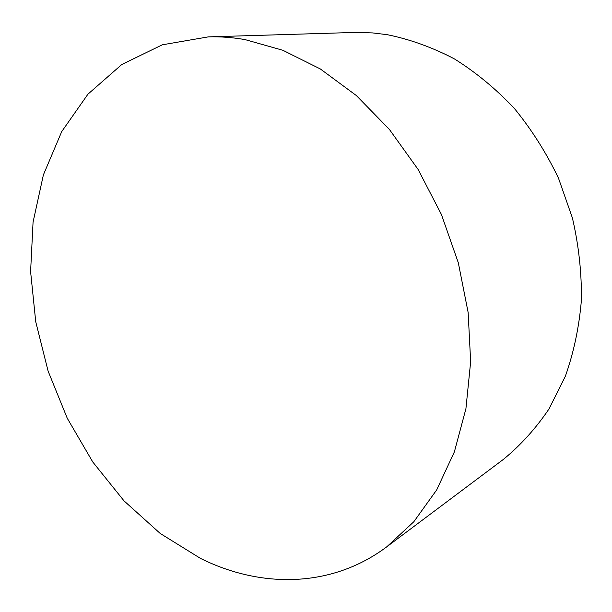 <?xml version="1.0" encoding="UTF-8"?>
<svg xmlns="http://www.w3.org/2000/svg" width="612" height="612" viewBox="0 0 612 612"><rect width="100%" height="100%" fill="white"/><g stroke="black" fill="none" stroke-linecap="round" stroke-linejoin="round"><path stroke-width="0.92" d="M245.137 39.627L282.859 50.276L320.351 68.965L356.291 95.503L389.316 129.316L418.08 169.409L441.39 214.43L458.296 262.724L468.142 312.457L470.651 361.73L465.916 408.747L454.364 451.893L436.708 489.875L413.85 521.715L386.822 546.776C331.199 588.446 260.406 588.231 200.507 558.412L160.199 533.45L123.991 500.838L92.779 461.999L67.282 418.302L48.103 371.109L35.733 321.751L30.6 271.613L33.063 222.141L43.383 174.902L61.705 131.618L87.944 94.171L121.727 64.551L162.272 44.814L208.264 36.881C220.305 36.506 232.591 37.424 245.137 39.627M386.822 546.776L503.202 459.536C520.407 445.498 535.661 428.652 548.964 409.007L565.35 376.258C573.811 352.344 579.159 326.953 581.4 300.102C581.737 272.768 578.745 245.389 572.404 217.956L558.496 178.199C546.34 152.801 531.614 129.522 514.302 108.37C495.804 88.763 475.792 72.254 454.265 58.821C432.225 47.323 409.864 39.275 387.174 34.67L372.693 32.926L356 32.405L208.264 36.881"/></g></svg>

